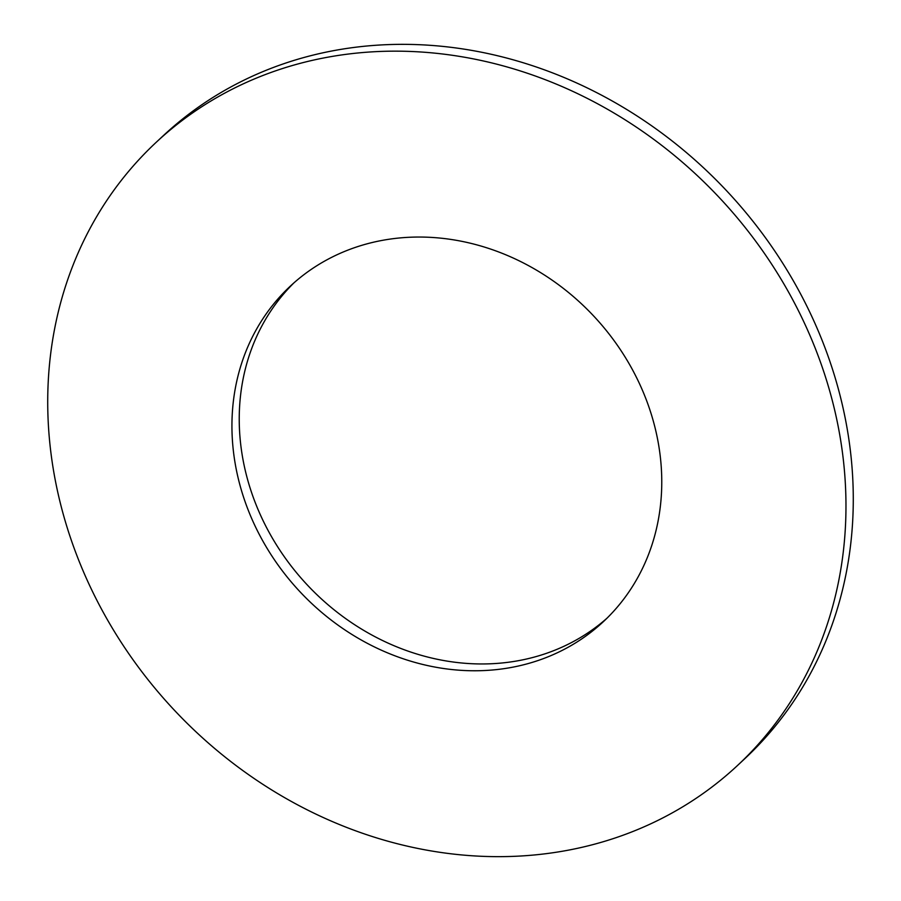 <?xml version="1.0" encoding="UTF-8"?>
<svg xmlns="http://www.w3.org/2000/svg" width="901" height="901" viewBox="0 0 901 901"><rect width="100%" height="100%" fill="white"/><g stroke="black" fill="none" stroke-linecap="round" stroke-linejoin="round"><path stroke-width="1.35" d="M156.188 142.313A426.117 374.073 47 0 1 817.725 354.69A426.117 374.073 47 0 1 737.502 765.501A426.117 374.073 47 0 1 75.966 553.124A426.117 374.073 47 0 1 156.188 142.313L163.498 135.499A426.117 374.073 47 0 1 825.034 347.876A426.117 374.073 47 0 1 744.812 758.687A426.117 374.073 47 0 1 741.129 762.066M294.041 282.768A229.451 201.419 -133 0 0 254.442 500.517A229.451 201.419 -133 0 0 606.959 618.232M646.558 400.483A229.451 201.419 -133 0 0 290.347 286.124A229.451 201.419 -133 0 0 247.144 507.331A229.451 201.419 -133 0 0 603.355 621.69A229.451 201.419 -133 0 0 646.558 400.483M744.812 758.687L737.502 765.501"/></g></svg>
